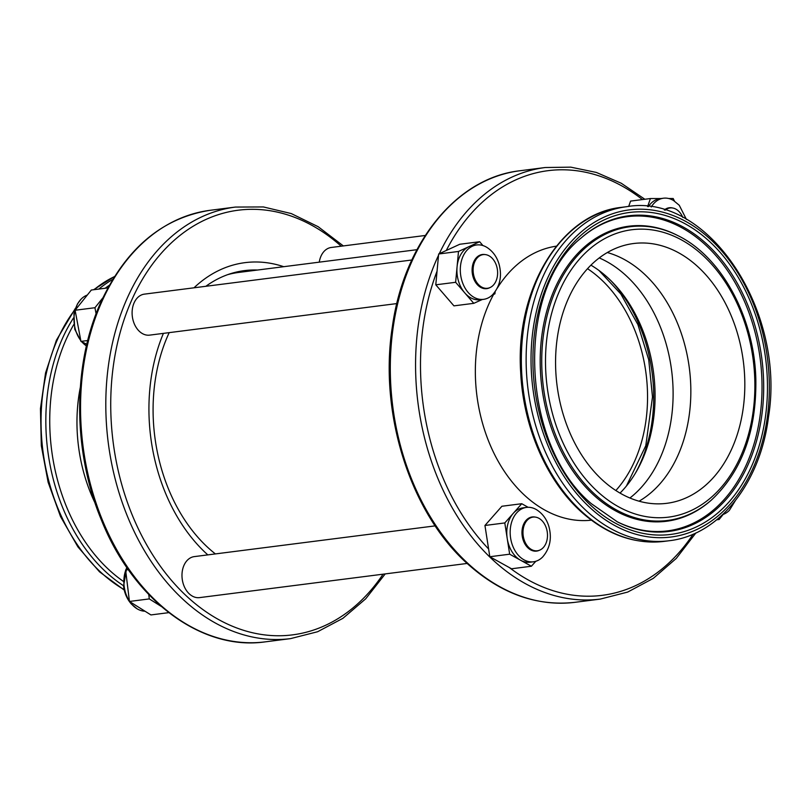 <?xml version="1.0" encoding="UTF-8"?>
<svg xmlns="http://www.w3.org/2000/svg" width="809" height="809" viewBox="0 0 809 809"><rect width="100%" height="100%" fill="white"/><g stroke="black" fill="none" stroke-linecap="round" stroke-linejoin="round"><path stroke-width="1.21" d="M599.257 257.929A131.392 94.238 -97.3 0 1 671.642 370.684A131.392 94.238 -97.3 0 1 629.908 498M607.337 252.539A130.957 93.925 -97.3 0 1 689.379 368.419A130.957 93.925 -97.3 0 1 639.07 501.196M590.934 265.17A131.392 94.238 -97.3 0 1 653.601 372.989A131.392 94.238 -97.3 0 1 620.028 493.096M591.369 520.177A138.137 99.072 -97.3 0 1 525.162 495.826A138.137 99.072 -97.3 0 1 493.621 294.405M492.317 294.992L494.926 293.819L495.118 291.736A138.137 99.072 -97.3 0 1 495.138 291.705M497.242 288.216A138.137 99.072 -97.3 0 1 556.39 246.158M711.617 499.851L710.828 500.549A148.725 106.667 -97.3 0 1 707.946 502.986A148.725 106.667 -97.3 0 1 593.836 495.219A148.725 106.667 -97.3 0 1 548.017 306.813A148.725 106.667 -97.3 0 1 673.553 233.508A148.725 106.667 -97.3 0 1 676.951 235.146L677.881 235.621C721.689 256.908 754.393 317.583 755.839 379.219C756.577 431.136 741.833 471.354 711.617 499.851A148.067 106.201 -97.3 0 1 595.141 494.552A148.067 106.201 -97.3 0 1 550.191 304.831A148.067 106.201 -97.3 0 1 677.881 235.621M602.796 480.384A130.957 93.925 -97.3 0 1 556.996 340.002A130.957 93.925 -97.3 0 1 633.609 243.519A130.957 93.925 -97.3 0 1 743.36 361.532A130.957 93.925 -97.3 0 1 666.778 503.319A130.957 93.925 -97.3 0 1 602.796 480.384M615.851 490.527A131.392 94.238 82.7 0 0 596.122 275.06A131.392 94.238 82.7 0 0 587.536 268.699M416.938 249.688L238.604 272.451A152.274 109.215 82.7 0 0 227.723 274.635M241.487 271.045A153.356 109.994 -97.3 0 1 251.579 270.803M215.396 553.922A153.356 109.994 -97.3 0 1 169.192 332.641M205.85 286.295A153.356 109.994 -97.3 0 1 244.48 270.611A153.356 109.994 -97.3 0 1 257.596 270.034M163.408 333.379A161.193 115.606 82.7 0 0 207.832 554.893M283.747 266.697A161.193 115.606 82.7 0 0 244.996 262.652A161.193 115.606 82.7 0 0 193.998 287.802M80.303 387.41A138.137 99.072 82.7 0 0 95.068 503.046M411.832 260.002L144.427 294.132A20.67 14.825 82.7 0 0 132.332 316.511A20.67 14.825 82.7 0 0 149.655 335.128L396.835 303.577M475.55 260.205A16.969 12.165 82.7 0 0 483.903 287.994A16.969 12.165 82.7 0 0 496.635 266.141A16.969 12.165 82.7 0 0 475.55 260.205M435.191 525.87L194.291 556.612A20.67 14.825 82.7 0 0 182.207 578.991A20.67 14.825 82.7 0 0 199.52 597.618L467.147 563.448M524.323 540.341A16.969 12.165 82.7 0 0 545.539 544.265A16.969 12.165 82.7 0 0 535.841 517.184A16.969 12.165 82.7 0 0 524.323 540.341M425.281 235.47L331.286 247.463A20.67 14.825 82.7 0 0 319.272 262.156M682.786 217.449A16.969 12.165 82.7 0 0 665.15 210.198M125.668 570.456A27.405 19.659 82.7 0 0 124.141 586.171A27.405 19.659 82.7 0 0 129.4 601.107M129.753 601.643A27.405 19.659 82.7 0 0 137.045 608.773A27.405 19.659 82.7 0 0 144.993 611.21M126.882 567.524A27.405 19.659 82.7 0 0 125.951 569.698M127.367 568.242L125.617 570.032L129.44 601.451L150.929 614.931L168.818 612.646M148.755 594.534L149.291 598.913L161.173 606.376M149.291 598.913L129.44 601.451M128.368 569.678L125.617 570.032M483.58 299.34L480.192 299.765A27.405 19.659 -97.3 0 1 464.74 292.848A27.405 19.659 -97.3 0 1 457.065 266.869A27.405 19.659 -97.3 0 1 469.048 246.603A27.405 19.659 -97.3 0 1 473.245 245.39L476.632 244.965A27.405 19.659 -97.3 0 1 486.735 247.291C492.823 251.205 496.948 256.898 499.113 264.371C502.156 276.051 500.033 286.113 492.762 294.547A27.405 19.659 -97.3 0 1 483.58 299.34A27.405 19.659 -97.3 0 1 460.452 266.444A27.405 19.659 -97.3 0 1 476.632 244.965M482.295 299.502L473.781 303.335L455.629 282.29L458.501 251.457L479.646 241.729L482.912 245.542M473.781 303.335L453.93 305.863L435.788 284.819L438.65 253.996L459.795 244.257L479.646 241.729M438.65 253.996L458.501 251.457M435.788 284.819L455.629 282.29M533.444 561.79L530.057 562.215A27.405 19.659 -97.3 0 1 520.571 560.243A27.405 19.659 -97.3 0 1 507.233 538.572A27.405 19.659 -97.3 0 1 513.25 513.351A27.405 19.659 -97.3 0 1 523.11 507.84L526.497 507.405A27.405 19.659 -97.3 0 1 536.6 509.741C542.687 513.644 546.823 519.348 548.977 526.821C552.021 538.501 549.908 548.563 542.637 556.996A27.405 19.659 -97.3 0 1 533.444 561.79A27.405 19.659 -97.3 0 1 510.621 538.137A27.405 19.659 -97.3 0 1 526.497 507.405M535.831 561.264L531.382 566.239L509.67 554.195L504.796 522.938L521.754 503.714L528.115 507.294M531.382 566.239L511.531 568.778L489.819 556.734L484.945 525.476L501.904 506.252L521.754 503.714M484.945 525.476L504.796 522.938M489.819 556.734L509.67 554.195M648.363 206.639A27.405 19.659 -97.3 0 1 660.104 198.65L663.481 198.215A27.405 19.659 -97.3 0 1 673.584 200.551L679.267 205.284L686.426 219.411M651.235 207.023A27.405 19.659 -97.3 0 1 663.481 198.215M647.615 206.558L650.426 198.549L660.983 198.539M668.78 198.529L673.209 198.529L674.453 201.097M628.684 206.457L630.575 201.087L650.426 198.549M735.138 500.983L729.354 510.358A27.405 19.659 -97.3 0 1 722.7 514.585M723.185 514.413L719.13 519.489L717.866 518.862M716.723 519.803L719.13 519.489M87.311 295.052A27.405 19.659 82.7 0 0 81.122 299.118A27.405 19.659 82.7 0 0 79.828 300.574A27.405 19.659 82.7 0 0 75.116 310.241M107.89 287.913L91.336 290.026L75.106 310.252A27.405 19.659 82.7 0 0 80.789 340.528M81.84 341.823A27.405 19.659 82.7 0 0 86.421 345.918L81.476 341.651M104.644 295.639L94.946 307.723L75.106 310.252L80.951 341.398L86.816 344.229M87.716 340.528L80.951 341.398M94.946 307.723L96.089 313.791M468.765 564.207A217.53 156.016 -97.3 0 1 392.678 331.023A217.53 156.016 -97.3 0 1 519.954 170.75C456.63 177.747 403.843 242.943 392.345 326.856C378.683 413.166 410.355 513.118 467.673 563.934C501.054 593.766 536.842 606.558 575.037 602.311A217.53 156.016 -97.3 0 1 468.765 564.207M695.892 532.939L676.273 558.422L653.308 578.344L627.703 592.067L600.298 599.085A217.53 156.016 -97.3 0 1 494.026 560.981A217.53 156.016 -97.3 0 1 438.539 255.25M439.267 253.713A217.53 156.016 -97.3 0 1 545.215 167.524L519.954 170.75M488.616 548.967A214.051 153.518 -97.3 0 1 437.052 271.207M446.275 250.487A214.051 153.518 -97.3 0 1 642.447 199.57M693.151 534.162A214.051 153.518 -97.3 0 1 509.316 567.544M582.065 511.864A168.373 120.753 -97.3 0 1 523.18 331.377A168.373 120.753 -97.3 0 1 621.686 207.326C560.95 213.384 515.121 289.309 520.672 372.191C523.18 426.626 546.439 480.546 580.983 511.591C606.851 534.729 634.63 544.649 664.32 541.352A168.373 120.753 -97.3 0 1 582.065 511.864M626.469 206.72C707.592 192.178 786.115 310.241 768.469 417.141C760.288 483.276 719.019 535.245 669.104 540.746A168.373 120.753 -97.3 0 1 586.849 511.248A168.373 120.753 -97.3 0 1 527.964 330.77A168.373 120.753 -97.3 0 1 626.469 206.72L621.686 207.326M590.519 508.103A164.884 118.256 -97.3 0 1 590.722 224.669A164.884 118.256 -97.3 0 1 769.349 387.501A164.884 118.256 -97.3 0 1 590.519 508.103M591.46 505.979A162.296 116.395 -97.3 0 1 591.662 227.005A162.296 116.395 -97.3 0 1 767.468 387.289A162.296 116.395 -97.3 0 1 591.46 505.979M581.165 237.967A159.09 114.099 -97.3 0 1 706.308 243.671A159.09 114.099 -97.3 0 1 754.605 447.508A159.09 114.099 -97.3 0 1 617.398 521.876L591.389 503.714C520.511 444.738 514.837 290.32 581.165 237.967M580.741 238.342A158.382 113.594 -97.3 0 1 704.912 244.399A158.382 113.594 -97.3 0 1 753.088 447.003A158.382 113.594 -97.3 0 1 616.903 521.613M597.76 491.741A144.862 103.896 -97.3 0 1 597.942 242.73A144.862 103.896 -97.3 0 1 754.878 385.792A144.862 103.896 -97.3 0 1 597.76 491.741M635.368 473.235A135.74 97.353 82.7 0 0 653.702 396.572A135.74 97.353 82.7 0 0 610.775 280.531M341.206 246.199A214.051 153.518 82.7 0 0 131.533 300.493A214.051 153.518 82.7 0 0 176.099 585.574A214.051 153.518 82.7 0 0 383.072 574.188M343.34 245.926L318.18 226.712L291.25 213.566L263.38 206.942L235.459 207.064A217.53 156.016 82.7 0 0 126.942 298.814A217.53 156.016 82.7 0 0 134.264 531.695A217.53 156.016 82.7 0 0 290.542 638.625L317.603 631.738L342.915 618.319L365.678 598.832L385.215 573.915M235.459 207.064L210.198 210.289A217.53 156.016 82.7 0 0 101.681 302.04A217.53 156.016 82.7 0 0 109.003 534.921A217.53 156.016 82.7 0 0 265.281 641.85L290.542 638.625M73.771 324.581A166.078 119.115 82.7 0 0 65.873 340.053A166.078 119.115 82.7 0 0 123.312 581.327M109.357 285.253A166.078 119.115 82.7 0 0 105.18 288.257M73.457 318.018A168.373 120.753 82.7 0 0 62.182 339.042A168.373 120.753 82.7 0 0 123.504 585.706M112.785 279.388A168.373 120.753 82.7 0 0 98.819 289.076M74.924 309.685A168.373 120.753 82.7 0 0 57.399 339.649A168.373 120.753 82.7 0 0 124.141 589.64M114.524 276.577A168.373 120.753 82.7 0 0 94.026 289.683M489.92 287.61A17.211 12.347 -97.3 0 1 477.259 284.596A17.211 12.347 -97.3 0 1 472.193 268.001A17.211 12.347 -97.3 0 1 485.076 254.572M539.461 550.231A17.211 12.347 -97.3 0 1 522.25 536.256A17.211 12.347 -97.3 0 1 535.315 517.103M664.331 209.956A17.211 12.347 -97.3 0 1 672.694 208.004M600.298 599.085L575.037 602.311M545.215 167.524L570.77 167.15L596.344 172.438L621.261 183.249L644.854 199.257M669.104 540.746L664.32 541.352M626.449 485.976L645.774 445.729L652.499 396.936L648.737 359.793L637.917 324.601L620.857 294.041L598.933 270.439M265.281 641.85C201.421 651.144 133.091 599.813 101.337 519.874C72.679 451.25 72.385 365.092 100.68 302.617C125.688 248.626 162.194 217.854 210.198 210.289M124.242 590.064L99.497 571.811L77.917 546.894L60.523 516.557L48.125 482.265L41.32 445.708L40.45 408.646L45.557 372.909L56.397 340.225L75.379 308.35M114.605 276.445L93.571 289.743M137.045 608.773L131.351 604.03C127.033 599.075 124.434 593.149 123.565 586.262L126.77 567.382M80.86 340.943L74.772 329.293L73.922 313.791L77.442 303.982L81.122 299.118"/></g></svg>
